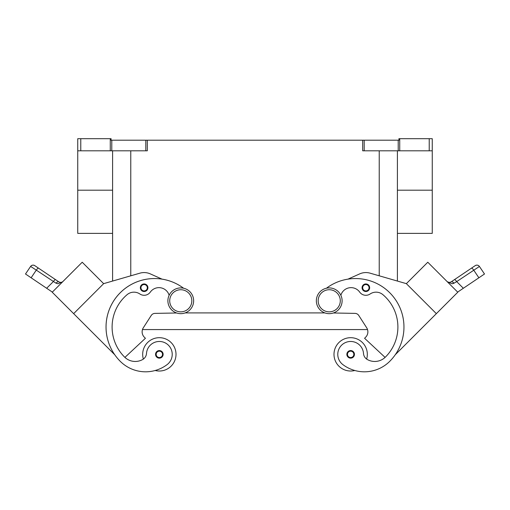 <?xml version="1.0" encoding="UTF-8"?>
<svg xmlns="http://www.w3.org/2000/svg" width="510" height="510" viewBox="0 0 510 510"><rect width="100%" height="100%" fill="white"/><g stroke="black" fill="none" stroke-linecap="round" stroke-linejoin="round"><path stroke-width="0.76" d="M329.231 287.914A12.877 12.877 0 0 0 316.353 300.785A12.877 12.877 0 0 0 329.231 313.663A12.877 12.877 0 0 0 342.108 300.785A12.877 12.877 0 0 0 329.231 287.914M180.769 313.663A12.877 12.877 0 0 1 167.892 300.785A12.877 12.877 0 0 1 180.769 287.914A12.877 12.877 0 0 1 193.647 300.785A12.877 12.877 0 0 1 180.769 313.663M142.679 354.354A16.664 16.664 0 0 1 159.343 337.69A16.664 16.664 0 0 1 176.007 354.354A16.664 16.664 0 0 0 159.343 337.69A16.664 16.664 0 0 0 143.361 359.072M159.343 350.568A3.787 3.787 0 0 1 163.136 354.354A3.787 3.787 0 0 1 159.343 358.147A3.787 3.787 0 0 1 155.556 354.354A3.787 3.787 0 0 1 159.343 350.568M354.807 370.496A16.664 16.664 0 0 1 333.993 354.354A16.664 16.664 0 0 1 350.657 337.69A16.664 16.664 0 0 1 366.639 359.072M350.657 358.147A3.787 3.787 0 0 0 354.444 354.354A3.787 3.787 0 0 0 350.657 350.568A3.787 3.787 0 0 0 346.864 354.354A3.787 3.787 0 0 0 350.657 358.147M340.871 295.277A10.602 10.602 0 0 1 359.697 292.109A7.574 7.574 0 0 0 370.113 293.99A10.602 10.602 0 0 1 382.921 294.684A42.419 42.419 0 0 1 385.471 357.025A15.147 15.147 0 0 1 367.359 359.537A7.574 7.574 0 0 1 363.502 353.456A12.877 12.877 0 0 0 340.349 346.628A12.877 12.877 0 0 0 342.937 364.656A35.834 35.834 0 0 0 389.755 361.316A48.476 48.476 0 0 0 392.12 295.29A48.476 48.476 0 0 0 326.432 288.22A48.476 48.476 0 0 1 347.935 279.148L359.684 273.889A15.147 15.147 0 0 1 370.075 273.162L406.362 283.649L397.405 281.061L397.405 150.807M365.861 283.942A3.787 3.787 0 0 1 369.654 287.729A3.787 3.787 0 0 1 365.861 291.516A3.787 3.787 0 0 1 362.075 287.729A3.787 3.787 0 0 1 365.861 283.942M367.321 354.354A16.664 16.664 0 0 0 350.657 337.69A16.664 16.664 0 0 0 333.993 354.354A16.664 16.664 0 0 1 350.657 337.69A16.664 16.664 0 0 1 367.321 354.354M449.278 282.495L447.264 281.705L449.01 282.483L450.993 281.979L454.435 279.652A3.028 0.771 56 0 1 455.347 280.047A3.028 0.771 56 0 1 456.686 281.609L479.419 266.462A3.028 3.028 0 0 0 475.212 265.64L450.993 281.979A3.028 1.785 56 0 1 453.964 283.216L452.906 283.637M447.334 281.775L451.956 283.751L453.964 283.216L456.686 281.609L463.341 288.265L457.655 292.102M471.463 268.171A3.028 0.771 -124 0 1 472.368 268.566A3.028 0.771 -124 0 1 473.714 270.128L478.877 277.791L484.5 273.998L479.419 266.462A3.028 3.028 0 0 0 475.212 265.64L454.435 279.652M169.129 295.277A10.602 10.602 0 0 0 150.303 292.109A7.574 7.574 0 0 1 139.887 293.99A10.602 10.602 0 0 0 127.079 294.684A42.419 42.419 0 0 0 124.529 357.025A15.147 15.147 0 0 0 142.641 359.537A7.574 7.574 0 0 0 146.498 353.456A12.877 12.877 0 0 1 169.651 346.628A12.877 12.877 0 0 1 167.063 364.656A35.834 35.834 0 0 1 120.245 361.316A48.476 48.476 0 0 1 117.88 295.29A48.476 48.476 0 0 1 183.568 288.22A48.476 48.476 0 0 0 162.065 279.148L150.316 273.889A15.147 15.147 0 0 0 139.925 273.162L103.638 283.649L112.595 281.061L112.595 150.807M146.498 353.456A12.877 12.877 0 0 1 169.651 346.628A12.877 12.877 0 0 1 167.063 364.656A35.834 35.834 0 0 1 120.245 361.316A35.834 35.834 0 0 0 155.193 370.496A16.664 16.664 0 0 0 176.007 354.354M144.139 283.942A3.787 3.787 0 0 1 147.925 287.729A3.787 3.787 0 0 1 144.139 291.516A3.787 3.787 0 0 1 140.346 287.729A3.787 3.787 0 0 1 144.139 283.942M52.345 292.102L46.659 288.265L53.314 281.609A3.028 0.771 -56 0 1 54.653 280.047A3.028 0.771 -56 0 1 55.564 279.652L34.788 265.64A3.028 3.028 0 0 0 30.581 266.462L25.5 273.998L31.123 277.791L36.286 270.128L56.036 283.216L58.044 283.751L62.666 281.775M32.206 267.438L36.286 270.128A3.028 0.771 124 0 1 37.632 268.566A3.028 0.771 124 0 1 38.537 268.171L34.788 265.64A3.028 3.028 0 0 0 30.581 266.462L32.206 267.438M62.564 281.871L61.672 282.578M59.007 281.979L60.99 282.483L59.007 281.979L55.564 279.652L59.007 281.979A3.028 1.785 -56 0 0 56.036 283.216M432.25 138.688L432.25 150.807L432.25 138.688L429.222 138.688L429.222 150.807L432.25 150.807L432.25 190.198L397.405 190.198M110.268 138.688L110.268 150.807L111.786 150.807L111.786 140.205L111.078 140.205L111.078 138.688L77.749 138.688L77.749 150.807L80.778 150.807L80.778 138.688M147.314 140.205L145.803 140.205L145.803 150.807L147.314 150.807L147.314 140.205L362.686 140.205L362.686 150.807L429.222 150.807M399.732 150.807L399.732 138.688L398.922 138.688L398.922 140.205L362.686 140.205M111.786 140.205L145.803 140.205M399.732 138.688L429.222 138.688M112.595 233.376L77.749 233.376L77.749 138.688M110.268 150.807L80.778 150.807M397.405 233.376L432.25 233.376L432.25 190.198M145.803 150.807L111.786 150.807M62.736 281.705L61.149 282.463M46.659 288.265L31.123 277.791M73.65 313.65L52.224 292.224L82.218 262.229L103.645 283.656L73.65 313.65L114.744 354.743A48.476 48.476 0 0 1 183.568 288.22M25.5 273.998L30.581 266.462C31.76 265.041 33.163 264.766 34.788 265.64A3.028 3.028 0 0 0 32.519 265.181M56.502 287.933L77.928 266.507M139.925 273.162A15.147 15.147 0 0 1 150.316 273.889M124.529 357.025A15.147 15.147 0 0 0 124.912 357.402L145.414 338.283L144.343 337.212A7.574 7.574 0 0 1 143.329 327.758L151.234 315.467A4.545 4.545 0 0 1 154.976 313.382L176.638 312.987M150.303 292.109A7.574 7.574 0 0 1 139.887 293.99M475.212 265.64A3.028 3.028 0 0 1 477.481 265.181A3.028 3.028 0 0 0 475.212 265.64C476.837 264.766 478.24 265.041 479.419 266.462L484.5 273.998M478.877 277.791L463.341 288.265M436.35 313.65L457.776 292.224L427.782 262.229L406.355 283.656L436.35 313.65L395.256 354.743A48.476 48.476 0 0 0 347.935 279.148M432.066 266.513L453.492 287.94M385.088 357.402L364.586 338.283L365.657 337.212A7.574 7.574 0 0 0 366.671 327.758L358.766 315.467A4.545 4.545 0 0 0 355.024 313.382L333.361 312.987M185.117 312.91L324.883 312.91M144.343 337.212A7.574 7.574 0 0 1 142.481 329.575L367.519 329.575A7.574 7.574 0 0 1 365.657 337.212M180.769 311.846A11.061 11.061 0 0 1 169.709 300.785A11.061 11.061 0 0 1 180.769 289.731A11.061 11.061 0 0 1 191.824 300.785A11.061 11.061 0 0 1 180.769 311.846M159.343 351.173A3.181 3.181 0 0 1 162.524 354.354A3.181 3.181 0 0 1 159.343 357.536A3.181 3.181 0 0 1 156.162 354.354A3.181 3.181 0 0 1 159.343 351.173M350.657 357.536A3.181 3.181 0 0 0 353.838 354.354A3.181 3.181 0 0 0 350.657 351.173A3.181 3.181 0 0 0 347.476 354.354A3.181 3.181 0 0 0 350.657 357.536M329.231 311.846A11.061 11.061 0 0 0 340.291 300.785A11.061 11.061 0 0 0 329.231 289.731A11.061 11.061 0 0 0 318.176 300.785A11.061 11.061 0 0 0 329.231 311.846M365.861 290.91A3.181 3.181 0 0 0 369.049 287.729A3.181 3.181 0 0 0 365.861 284.548A3.181 3.181 0 0 0 362.68 287.729A3.181 3.181 0 0 0 365.861 290.91M144.139 284.548A3.181 3.181 0 0 1 147.32 287.729A3.181 3.181 0 0 1 144.139 290.91A3.181 3.181 0 0 1 140.951 287.729A3.181 3.181 0 0 1 144.139 284.548M364.197 150.807L364.197 140.205M398.214 140.205L398.214 150.807M130.777 275.808L130.777 150.807M379.223 275.808L379.223 150.807M112.595 190.198L77.749 190.198M62.226 282.081L61.085 282.47M448.915 282.47L447.774 282.081"/></g></svg>

